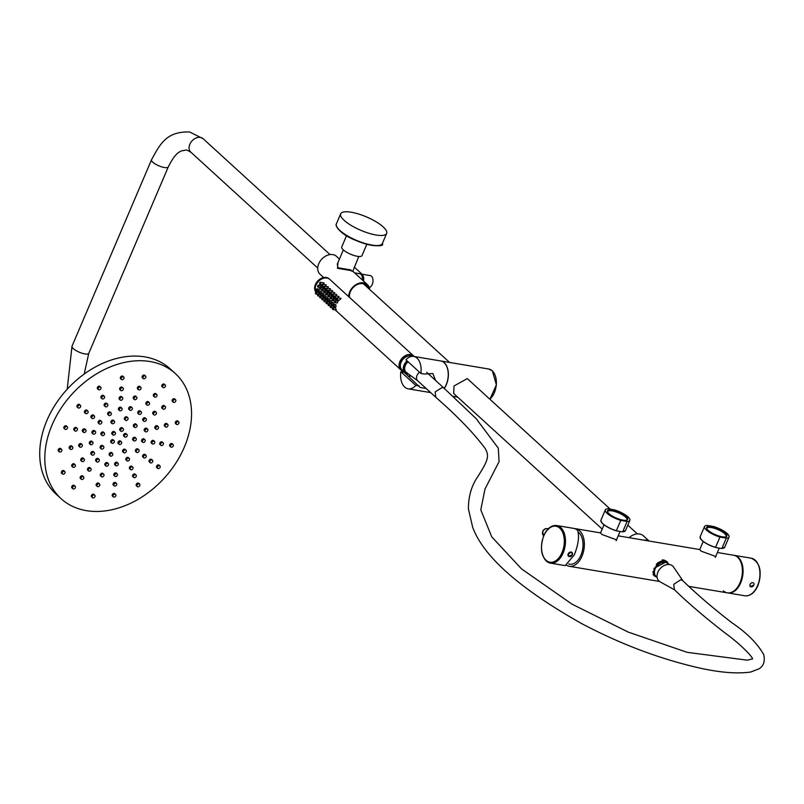 <?xml version="1.0" encoding="UTF-8"?>
<svg xmlns="http://www.w3.org/2000/svg" width="804" height="804" viewBox="0 0 804 804"><rect width="100%" height="100%" fill="white"/><g stroke="black" fill="none" stroke-linecap="round" stroke-linejoin="round"><path stroke-width="1.21" d="M653.813 575.453A9.527 7.015 132.4 0 0 655.069 576.197M666.616 561.353A9.527 7.015 -47.6 0 1 667.511 562.579M653.27 574.629A9.316 6.864 132.4 0 0 654.436 575.634M666.888 561.996A9.316 6.864 132.4 0 0 662.898 559.926M655.471 576.478L654.014 575.644L654.024 568.297L666.868 561.574L668.898 564.498L667.863 563.564A8.723 6.422 -47.6 0 0 665.25 562.328A8.723 6.422 -47.6 0 0 656.054 567.202A8.723 6.422 -47.6 0 0 656.094 576.458L657.109 577.383M616.879 538.911L616.698 539.886L601.894 534.469L600.568 532.891M716.073 555.564L715.892 556.539L701.088 551.122L699.761 549.544M733.982 555.303A19.065 11.648 99.5 0 1 734.323 555.353L733.66 555.242A19.065 11.648 99.5 0 1 737.66 557.262A19.065 11.648 99.5 0 1 741.198 579.453A19.065 11.648 99.5 0 1 727.349 592.839A19.065 11.648 -80.5 0 0 741.198 579.453A19.065 11.648 -80.5 0 0 737.66 557.262A19.065 11.648 99.5 0 0 733.66 555.242L717.379 552.509M566.76 565.363A19.065 11.648 -80.5 0 0 569.292 566.297A19.065 11.648 -80.5 0 0 583.151 552.911A19.065 11.648 -80.5 0 0 579.604 530.73A19.065 11.648 -80.5 0 0 575.614 528.7A19.065 11.648 -80.5 0 0 574.609 528.61M727.68 592.89A19.065 11.648 -80.5 0 0 728.002 592.95A19.065 11.648 -80.5 0 0 741.861 579.563A19.065 11.648 -80.5 0 0 738.313 557.373A19.065 11.648 99.5 0 0 734.323 555.353A19.065 11.648 -80.5 0 1 740.685 582.85A19.065 11.648 99.5 0 1 728.002 592.95L727.349 592.839A19.065 11.648 -80.5 0 1 723.349 590.819M578.197 532.077A16.944 10.351 99.5 0 1 578.81 532.59A16.944 10.351 -80.5 0 1 581.825 552.76A16.944 10.351 -80.5 0 1 569.081 564.086L568.689 563.986M654.426 572.649A7.839 5.769 -47.6 0 1 656.788 565.272A7.839 5.769 -47.6 0 1 663.923 562.257M656.798 577.101A9.236 6.794 -47.6 0 1 654.818 575.976A9.236 6.794 -47.6 0 1 653.049 571.453M656.285 564.307A9.236 6.794 -47.6 0 1 664.506 561.031A9.236 6.794 132.4 0 1 667.27 562.338L666.214 561.373A9.236 6.794 132.4 0 0 663.451 560.066A9.236 6.794 -47.6 0 0 662.124 559.976M668.566 564.217A9.236 6.794 132.4 0 0 667.27 562.338M654.818 575.976L653.763 575.011A9.236 6.794 -47.6 0 1 653.16 574.368M707.249 525.454A13.346 3.879 23.1 0 0 704.505 526.55A13.346 3.879 23.1 0 0 706.364 530.037A13.346 3.879 23.1 0 0 719.952 537.052L726.303 538.117A13.346 3.879 23.1 0 0 729.047 537.022A13.346 3.879 23.1 0 0 713.6 526.519L707.249 525.454M725.369 533.223A11.015 3.206 -156.9 0 1 726.042 536.791A11.015 3.206 -156.9 0 1 722.283 536.811A11.015 3.206 -156.9 0 1 708.183 530.338A11.015 3.206 -156.9 0 1 706.746 528.56A11.015 3.206 -156.9 0 1 713.017 527.122A11.015 3.206 -156.9 0 1 725.369 533.223M706.937 528.921A10.422 3.025 -156.9 0 1 706.967 528.218A10.422 3.025 -156.9 0 1 714.414 528.298A10.422 3.025 -156.9 0 1 724.685 533.675A10.422 3.025 -156.9 0 1 726.143 536.399A10.422 3.025 -156.9 0 1 725.65 536.901M721.63 548.499L724.665 547.313A13.346 3.879 23.1 0 1 721.912 548.408L726.303 538.117M715.811 547.534C705.832 544.137 700.596 540.569 700.113 536.841A13.346 3.879 23.1 0 0 701.972 540.328A13.346 3.879 23.1 0 0 715.56 547.343L719.952 537.052M721.389 548.479L715.962 547.564M608.055 508.801A13.346 3.879 23.1 0 0 605.311 509.897A13.346 3.879 23.1 0 0 607.171 513.384A13.346 3.879 23.1 0 0 620.758 520.399L627.11 521.464A13.346 3.879 23.1 0 0 629.854 520.369A13.346 3.879 23.1 0 0 614.407 509.867L608.055 508.801M626.175 516.57A11.015 3.206 -156.9 0 1 626.849 520.138A11.015 3.206 -156.9 0 1 623.09 520.158A11.015 3.206 -156.9 0 1 608.99 513.686A11.015 3.206 -156.9 0 1 607.553 511.907A11.015 3.206 -156.9 0 1 613.824 510.47A11.015 3.206 -156.9 0 1 626.175 516.57M607.744 512.269A10.422 3.025 -156.9 0 1 607.774 511.565A10.422 3.025 -156.9 0 1 615.221 511.645A10.422 3.025 -156.9 0 1 625.492 517.012A10.422 3.025 -156.9 0 1 626.949 519.736A10.422 3.025 -156.9 0 1 626.457 520.248M622.437 531.846L625.472 530.65A13.346 3.879 23.1 0 1 622.718 531.756L627.11 521.464M616.618 530.881C606.638 527.484 601.402 523.917 600.92 520.188A13.346 3.879 23.1 0 0 602.779 523.665A13.346 3.879 23.1 0 0 616.366 530.68L620.758 520.399M622.195 531.826L616.769 530.911M753.81 585.071A2.362 1.739 132.4 0 0 752.845 582.679A2.362 1.739 132.4 0 0 750.112 584.458A2.362 1.739 132.4 0 0 751.077 586.84A2.362 1.739 132.4 0 0 753.81 585.071M753.961 584.588A2.543 1.869 132.4 0 0 754.041 583.905M568.237 553.805L570.428 552.057M568.106 555.685L568.157 553.876L571.483 552.157M542.851 555.252A19.065 11.648 -80.5 0 0 550.418 563.132C541.504 558.981 539.253 549.835 543.695 535.685C546.971 528.499 551.323 525.112 556.73 525.535L573.624 528.369A19.065 11.648 -80.5 0 1 577.624 530.389C579.453 536.539 578.337 544.71 574.287 554.911L565.212 565.614L550.418 563.132A19.065 11.648 -80.5 0 0 563.101 553.031A19.065 11.648 -80.5 0 0 556.73 525.535A19.065 11.648 -80.5 0 0 547.001 530.509M572.287 554.85A2.362 1.739 132.4 0 0 571.332 552.459A2.362 1.739 132.4 0 0 568.599 554.227A2.362 1.739 132.4 0 0 569.554 556.619A2.362 1.739 132.4 0 0 572.287 554.85M572.448 554.358A2.543 1.869 132.4 0 0 572.036 552.549A2.543 1.869 132.4 0 0 568.338 554.097A2.543 1.869 132.4 0 0 568.609 556.308L568.448 556.157A2.543 1.869 132.4 0 1 568.177 553.946A2.543 1.869 -47.6 0 1 571.875 552.398A2.543 1.869 -47.6 0 1 571.956 552.479M141.343 413.246A1.698 1.246 132.4 0 0 138.7 412.804A1.698 1.246 132.4 0 0 141.343 413.246M140.61 411.527A1.698 1.246 132.4 0 0 137.846 412.03A1.698 1.246 132.4 0 0 138.579 413.748M92.892 443.537A1.698 1.246 132.4 0 0 90.249 443.094A1.698 1.246 132.4 0 0 92.892 443.537M92.158 441.818A1.698 1.246 132.4 0 0 89.405 442.321A1.698 1.246 132.4 0 0 90.138 444.039M82.279 446.029A1.698 1.246 132.4 0 0 79.636 445.587A1.698 1.246 132.4 0 0 82.279 446.029M81.546 444.31A1.698 1.246 132.4 0 0 78.792 444.813A1.698 1.246 132.4 0 0 79.516 446.532M72.762 448.27A1.698 1.246 132.4 0 0 70.119 447.828A1.698 1.246 132.4 0 0 72.762 448.27M72.038 446.552A1.698 1.246 132.4 0 0 69.275 447.054A1.698 1.246 132.4 0 0 70.008 448.773M61.787 450.843A1.698 1.246 132.4 0 0 59.144 450.401A1.698 1.246 132.4 0 0 61.787 450.843M61.054 449.124A1.698 1.246 132.4 0 0 58.29 449.627A1.698 1.246 132.4 0 0 59.024 451.356M99.234 460.823A1.698 1.246 132.4 0 0 96.58 460.38A1.698 1.246 132.4 0 0 99.234 460.823M98.5 459.104A1.698 1.246 132.4 0 0 95.736 459.607A1.698 1.246 132.4 0 0 96.47 461.325M91.063 469.998A1.698 1.246 132.4 0 0 88.42 469.556A1.698 1.246 132.4 0 0 91.063 469.998M90.339 468.28A1.698 1.246 132.4 0 0 87.576 468.782A1.698 1.246 132.4 0 0 88.309 470.501M83.747 478.229A1.698 1.246 132.4 0 0 81.103 477.787A1.698 1.246 132.4 0 0 83.747 478.229M83.013 476.511A1.698 1.246 132.4 0 0 80.259 477.013A1.698 1.246 132.4 0 0 80.983 478.732M75.305 487.726A1.698 1.246 132.4 0 0 72.661 487.274A1.698 1.246 132.4 0 0 75.305 487.726M74.571 485.998A1.698 1.246 132.4 0 0 71.807 486.5A1.698 1.246 132.4 0 0 72.541 488.229M118.208 464.652A1.698 1.246 132.4 0 0 115.565 464.209A1.698 1.246 132.4 0 0 118.208 464.652M117.474 462.933A1.698 1.246 132.4 0 0 114.721 463.436A1.698 1.246 132.4 0 0 115.444 465.154M117.384 475.315A1.698 1.246 132.4 0 0 114.741 474.873A1.698 1.246 132.4 0 0 117.384 475.315M116.65 473.596A1.698 1.246 132.4 0 0 113.887 474.099A1.698 1.246 132.4 0 0 114.62 475.817M116.64 484.872A1.698 1.246 132.4 0 0 113.997 484.43A1.698 1.246 132.4 0 0 116.64 484.872M115.907 483.154A1.698 1.246 132.4 0 0 113.153 483.656A1.698 1.246 132.4 0 0 113.877 485.375M115.786 495.897A1.698 1.246 132.4 0 0 113.143 495.455A1.698 1.246 132.4 0 0 115.786 495.897M115.052 494.179A1.698 1.246 132.4 0 0 112.299 494.681A1.698 1.246 132.4 0 0 113.022 496.4M138.992 451.275A1.698 1.246 132.4 0 0 136.338 450.833A1.698 1.246 132.4 0 0 138.992 451.275M138.258 449.557A1.698 1.246 132.4 0 0 135.494 450.059A1.698 1.246 132.4 0 0 136.228 451.778M146.197 456.762A1.698 1.246 132.4 0 0 143.554 456.32A1.698 1.246 132.4 0 0 146.197 456.762M145.464 455.044A1.698 1.246 132.4 0 0 142.71 455.546A1.698 1.246 132.4 0 0 143.434 457.265M152.659 461.687A1.698 1.246 132.4 0 0 150.016 461.235A1.698 1.246 132.4 0 0 152.659 461.687M151.926 459.958A1.698 1.246 132.4 0 0 149.172 460.461A1.698 1.246 132.4 0 0 149.896 462.189M160.117 467.355A1.698 1.246 132.4 0 0 157.473 466.913A1.698 1.246 132.4 0 0 160.117 467.355M159.383 465.637A1.698 1.246 132.4 0 0 156.629 466.139A1.698 1.246 132.4 0 0 157.363 467.858M147.795 430.632A1.698 1.246 132.4 0 0 145.152 430.19A1.698 1.246 132.4 0 0 147.795 430.632M147.062 428.914A1.698 1.246 132.4 0 0 144.298 429.416A1.698 1.246 132.4 0 0 145.032 431.135M158.408 428.14A1.698 1.246 132.4 0 0 155.765 427.698A1.698 1.246 132.4 0 0 158.408 428.14M157.674 426.421A1.698 1.246 132.4 0 0 154.911 426.924A1.698 1.246 132.4 0 0 155.644 428.643M167.925 425.899A1.698 1.246 132.4 0 0 165.282 425.457A1.698 1.246 132.4 0 0 167.925 425.899M167.192 424.18A1.698 1.246 132.4 0 0 164.428 424.683A1.698 1.246 132.4 0 0 165.162 426.401M178.9 423.316A1.698 1.246 132.4 0 0 176.257 422.874A1.698 1.246 132.4 0 0 178.9 423.316M178.166 421.597A1.698 1.246 132.4 0 0 175.413 422.1A1.698 1.246 132.4 0 0 176.146 423.819M101.726 422.864A1.698 1.246 132.4 0 0 99.073 422.422A1.698 1.246 132.4 0 0 101.726 422.864M100.992 421.145A1.698 1.246 132.4 0 0 98.229 421.648A1.698 1.246 132.4 0 0 98.962 423.366M94.49 417.407A1.698 1.246 132.4 0 0 91.847 416.964A1.698 1.246 132.4 0 0 94.49 417.407M93.756 415.688A1.698 1.246 132.4 0 0 91.003 416.191A1.698 1.246 132.4 0 0 91.726 417.909M88.028 412.482A1.698 1.246 132.4 0 0 85.385 412.04A1.698 1.246 132.4 0 0 88.028 412.482M87.294 410.764A1.698 1.246 132.4 0 0 84.531 411.266A1.698 1.246 132.4 0 0 85.264 412.985M80.571 406.814A1.698 1.246 132.4 0 0 77.928 406.362A1.698 1.246 132.4 0 0 80.571 406.814M79.837 405.085A1.698 1.246 132.4 0 0 77.073 405.588A1.698 1.246 132.4 0 0 77.807 407.316M156.931 395.94A1.698 1.246 132.4 0 0 154.288 395.488A1.698 1.246 132.4 0 0 156.931 395.94M156.197 394.211A1.698 1.246 132.4 0 0 153.443 394.714A1.698 1.246 132.4 0 0 154.177 396.442M165.383 386.443A1.698 1.246 132.4 0 0 162.74 386A1.698 1.246 132.4 0 0 165.383 386.443M164.649 384.724A1.698 1.246 132.4 0 0 161.895 385.227A1.698 1.246 132.4 0 0 162.629 386.945M122.027 409.618A1.698 1.246 132.4 0 0 119.384 409.176A1.698 1.246 132.4 0 0 122.027 409.618M121.293 407.899A1.698 1.246 132.4 0 0 118.54 408.402A1.698 1.246 132.4 0 0 119.263 410.12M122.68 399.005A1.698 1.246 132.4 0 0 120.037 398.553A1.698 1.246 132.4 0 0 122.68 399.005M121.947 397.276A1.698 1.246 132.4 0 0 119.183 397.779A1.698 1.246 132.4 0 0 119.917 399.508M123.243 389.488A1.698 1.246 132.4 0 0 120.6 389.035A1.698 1.246 132.4 0 0 123.243 389.488M122.509 387.769A1.698 1.246 132.4 0 0 119.756 388.272A1.698 1.246 132.4 0 0 120.479 389.99M123.937 378.493A1.698 1.246 132.4 0 0 121.293 378.051A1.698 1.246 132.4 0 0 123.937 378.493M123.203 376.774A1.698 1.246 132.4 0 0 120.449 377.277A1.698 1.246 132.4 0 0 121.173 378.996M173.242 445.969A1.698 1.246 132.4 0 0 170.599 445.527A1.698 1.246 132.4 0 0 173.242 445.969M172.518 444.25A1.698 1.246 132.4 0 0 169.755 444.753A1.698 1.246 132.4 0 0 170.488 446.471M67.446 428.2A1.698 1.246 132.4 0 0 64.792 427.758A1.698 1.246 132.4 0 0 67.446 428.2M66.712 426.482A1.698 1.246 132.4 0 0 63.948 426.984A1.698 1.246 132.4 0 0 64.682 428.703M94.942 496.631A1.698 1.246 132.4 0 0 92.299 496.179A1.698 1.246 132.4 0 0 94.942 496.631M94.219 494.902A1.698 1.246 132.4 0 0 91.455 495.405A1.698 1.246 132.4 0 0 92.189 497.133M139.765 485.546A1.698 1.246 132.4 0 0 137.112 485.103A1.698 1.246 132.4 0 0 139.765 485.546M139.032 483.827A1.698 1.246 132.4 0 0 136.268 484.33A1.698 1.246 132.4 0 0 137.002 486.048M64.943 472.983A1.698 1.246 132.4 0 0 62.3 472.541A1.698 1.246 132.4 0 0 64.943 472.983M64.209 471.265A1.698 1.246 132.4 0 0 61.456 471.767A1.698 1.246 132.4 0 0 62.179 473.486M175.744 401.186A1.698 1.246 132.4 0 0 173.101 400.744A1.698 1.246 132.4 0 0 175.744 401.186M175.011 399.467A1.698 1.246 132.4 0 0 172.247 399.97A1.698 1.246 132.4 0 0 172.981 401.688M100.922 388.623A1.698 1.246 132.4 0 0 98.279 388.181A1.698 1.246 132.4 0 0 100.922 388.623M100.198 386.905A1.698 1.246 132.4 0 0 97.435 387.407A1.698 1.246 132.4 0 0 98.168 389.126M163.333 444.3A1.698 1.246 132.4 0 0 160.679 443.858A1.698 1.246 132.4 0 0 163.333 444.3M162.599 442.582A1.698 1.246 132.4 0 0 159.835 443.084A1.698 1.246 132.4 0 0 160.569 444.803M77.365 429.869A1.698 1.246 132.4 0 0 74.712 429.426A1.698 1.246 132.4 0 0 77.365 429.869M76.631 428.15A1.698 1.246 132.4 0 0 73.867 428.653A1.698 1.246 132.4 0 0 74.601 430.371M99.716 485.445A1.698 1.246 132.4 0 0 97.073 485.003A1.698 1.246 132.4 0 0 99.716 485.445M98.982 483.727A1.698 1.246 132.4 0 0 96.229 484.229A1.698 1.246 132.4 0 0 96.952 485.948M103.887 475.677A1.698 1.246 132.4 0 0 101.234 475.234A1.698 1.246 132.4 0 0 103.887 475.677M103.153 473.958A1.698 1.246 132.4 0 0 100.389 474.46A1.698 1.246 132.4 0 0 101.123 476.179M136.188 476.42A1.698 1.246 132.4 0 0 133.544 475.968A1.698 1.246 132.4 0 0 136.188 476.42M135.454 474.692A1.698 1.246 132.4 0 0 132.69 475.194A1.698 1.246 132.4 0 0 133.424 476.923M75.305 466.189A1.698 1.246 132.4 0 0 72.661 465.747A1.698 1.246 132.4 0 0 75.305 466.189M74.581 464.471A1.698 1.246 132.4 0 0 71.817 464.973A1.698 1.246 132.4 0 0 72.551 466.692M165.383 407.97A1.698 1.246 132.4 0 0 162.73 407.527A1.698 1.246 132.4 0 0 165.383 407.97M164.649 406.251A1.698 1.246 132.4 0 0 161.885 406.754A1.698 1.246 132.4 0 0 162.619 408.472M104.5 397.749A1.698 1.246 132.4 0 0 101.857 397.307A1.698 1.246 132.4 0 0 104.5 397.749M103.766 396.03A1.698 1.246 132.4 0 0 101.013 396.533A1.698 1.246 132.4 0 0 101.746 398.251M154.73 442.853A1.698 1.246 132.4 0 0 152.087 442.411A1.698 1.246 132.4 0 0 154.73 442.853M153.996 441.135A1.698 1.246 132.4 0 0 151.242 441.637A1.698 1.246 132.4 0 0 151.966 443.356M85.958 431.306A1.698 1.246 132.4 0 0 83.314 430.864A1.698 1.246 132.4 0 0 85.958 431.306M85.224 429.587A1.698 1.246 132.4 0 0 82.46 430.09A1.698 1.246 132.4 0 0 83.194 431.808M132.962 468.581A1.698 1.246 132.4 0 0 130.318 468.139A1.698 1.246 132.4 0 0 132.962 468.581M132.238 466.863A1.698 1.246 132.4 0 0 129.474 467.365A1.698 1.246 132.4 0 0 130.208 469.084M84.33 460.421A1.698 1.246 132.4 0 0 81.686 459.978A1.698 1.246 132.4 0 0 84.33 460.421M83.606 458.702A1.698 1.246 132.4 0 0 80.842 459.205A1.698 1.246 132.4 0 0 81.576 460.923M156.358 413.748A1.698 1.246 132.4 0 0 153.705 413.306A1.698 1.246 132.4 0 0 156.358 413.748M155.624 412.03A1.698 1.246 132.4 0 0 152.86 412.532A1.698 1.246 132.4 0 0 153.594 414.251M107.726 405.588A1.698 1.246 132.4 0 0 105.073 405.146A1.698 1.246 132.4 0 0 107.726 405.588M106.992 403.869A1.698 1.246 132.4 0 0 104.229 404.372A1.698 1.246 132.4 0 0 104.962 406.09M145.142 441.245A1.698 1.246 132.4 0 0 142.499 440.803A1.698 1.246 132.4 0 0 145.142 441.245M144.408 439.527A1.698 1.246 132.4 0 0 141.655 440.029A1.698 1.246 132.4 0 0 142.378 441.748M95.545 432.924A1.698 1.246 132.4 0 0 92.902 432.472A1.698 1.246 132.4 0 0 95.545 432.924M94.812 431.205A1.698 1.246 132.4 0 0 92.058 431.708A1.698 1.246 132.4 0 0 92.782 433.426M146.298 420.231A1.698 1.246 132.4 0 0 143.655 419.788A1.698 1.246 132.4 0 0 146.298 420.231M145.574 418.512A1.698 1.246 132.4 0 0 142.81 419.015A1.698 1.246 132.4 0 0 143.544 420.733M129.414 459.818A1.698 1.246 132.4 0 0 126.771 459.375A1.698 1.246 132.4 0 0 129.414 459.818M128.69 458.099A1.698 1.246 132.4 0 0 125.926 458.602A1.698 1.246 132.4 0 0 126.66 460.32M108.429 465.013A1.698 1.246 132.4 0 0 105.786 464.571A1.698 1.246 132.4 0 0 108.429 465.013M107.696 463.295A1.698 1.246 132.4 0 0 104.942 463.797A1.698 1.246 132.4 0 0 105.666 465.516M94.39 453.938A1.698 1.246 132.4 0 0 91.736 453.496A1.698 1.246 132.4 0 0 94.39 453.938M93.656 452.22A1.698 1.246 132.4 0 0 90.892 452.722A1.698 1.246 132.4 0 0 91.626 454.441M111.274 414.351A1.698 1.246 132.4 0 0 108.62 413.909A1.698 1.246 132.4 0 0 111.274 414.351M110.54 412.633A1.698 1.246 132.4 0 0 107.776 413.135A1.698 1.246 132.4 0 0 108.51 414.854M112.721 454.943A1.698 1.246 132.4 0 0 110.078 454.501A1.698 1.246 132.4 0 0 112.721 454.943M111.997 453.225A1.698 1.246 132.4 0 0 109.233 453.727A1.698 1.246 132.4 0 0 109.967 455.446M136.218 439.748A1.698 1.246 132.4 0 0 133.575 439.306A1.698 1.246 132.4 0 0 136.218 439.748M135.484 438.029A1.698 1.246 132.4 0 0 132.72 438.532A1.698 1.246 132.4 0 0 133.454 440.25M104.47 434.421A1.698 1.246 132.4 0 0 101.827 433.979A1.698 1.246 132.4 0 0 104.47 434.421M103.746 432.703A1.698 1.246 132.4 0 0 100.982 433.205A1.698 1.246 132.4 0 0 101.716 434.924M126.168 451.627A1.698 1.246 132.4 0 0 123.525 451.175A1.698 1.246 132.4 0 0 126.168 451.627M125.434 449.898A1.698 1.246 132.4 0 0 122.68 450.401A1.698 1.246 132.4 0 0 123.404 452.129M136.961 426.311A1.698 1.246 132.4 0 0 134.318 425.869A1.698 1.246 132.4 0 0 136.961 426.311M136.228 424.592A1.698 1.246 132.4 0 0 133.474 425.095A1.698 1.246 132.4 0 0 134.208 426.813M103.726 447.858A1.698 1.246 132.4 0 0 101.083 447.406A1.698 1.246 132.4 0 0 103.726 447.858M102.992 446.13A1.698 1.246 132.4 0 0 100.229 446.632A1.698 1.246 132.4 0 0 100.962 448.361M114.52 422.542A1.698 1.246 132.4 0 0 111.877 422.1A1.698 1.246 132.4 0 0 114.52 422.542M113.786 420.824A1.698 1.246 132.4 0 0 111.022 421.326A1.698 1.246 132.4 0 0 111.756 423.045M145.745 377.538A1.698 1.246 132.4 0 0 143.092 377.096A1.698 1.246 132.4 0 0 145.745 377.538M145.011 375.82A1.698 1.246 132.4 0 0 142.248 376.322A1.698 1.246 132.4 0 0 142.981 378.041M140.971 388.724A1.698 1.246 132.4 0 0 138.328 388.282A1.698 1.246 132.4 0 0 140.971 388.724M140.238 387.005A1.698 1.246 132.4 0 0 137.474 387.508A1.698 1.246 132.4 0 0 138.208 389.226M136.801 398.493A1.698 1.246 132.4 0 0 134.157 398.05A1.698 1.246 132.4 0 0 136.801 398.493M136.077 396.774A1.698 1.246 132.4 0 0 133.313 397.276A1.698 1.246 132.4 0 0 134.047 398.995M132.258 409.156A1.698 1.246 132.4 0 0 129.615 408.713A1.698 1.246 132.4 0 0 132.258 409.156M131.524 407.437A1.698 1.246 132.4 0 0 128.761 407.94A1.698 1.246 132.4 0 0 129.494 409.658M127.967 419.226A1.698 1.246 132.4 0 0 125.313 418.773A1.698 1.246 132.4 0 0 127.967 419.226M127.233 417.497A1.698 1.246 132.4 0 0 124.469 418A1.698 1.246 132.4 0 0 125.203 419.728M149.454 404.03A1.698 1.246 132.4 0 0 146.81 403.588A1.698 1.246 132.4 0 0 149.454 404.03M148.73 402.312A1.698 1.246 132.4 0 0 145.966 402.814A1.698 1.246 132.4 0 0 146.7 404.533M127.153 435.919A1.698 1.246 132.4 0 0 124.499 435.477A1.698 1.246 132.4 0 0 127.153 435.919M126.419 434.2A1.698 1.246 132.4 0 0 123.655 434.703A1.698 1.246 132.4 0 0 124.389 436.421M121.575 443.336A1.698 1.246 132.4 0 0 118.932 442.893A1.698 1.246 132.4 0 0 121.575 443.336M120.841 441.617A1.698 1.246 132.4 0 0 118.077 442.12A1.698 1.246 132.4 0 0 118.811 443.838M114.299 442.12A1.698 1.246 132.4 0 0 111.655 441.677A1.698 1.246 132.4 0 0 114.299 442.12M113.565 440.401A1.698 1.246 132.4 0 0 110.811 440.904A1.698 1.246 132.4 0 0 111.535 442.622M115.374 433.939A1.698 1.246 132.4 0 0 112.731 433.497A1.698 1.246 132.4 0 0 115.374 433.939M114.65 432.22A1.698 1.246 132.4 0 0 111.887 432.723A1.698 1.246 132.4 0 0 112.62 434.441M123.324 430.11A1.698 1.246 132.4 0 0 120.67 429.668A1.698 1.246 132.4 0 0 123.324 430.11M122.59 428.391A1.698 1.246 132.4 0 0 119.826 428.894A1.698 1.246 132.4 0 0 120.56 430.612M61.054 498.651L55.968 494.018A84.721 62.37 -47.6 0 1 46.964 420.351A84.721 62.37 -47.6 0 1 170.217 368.885L175.302 373.528A84.721 62.37 -47.6 0 1 184.307 447.195A84.721 62.37 -47.6 0 1 61.054 498.651A84.721 62.37 -47.6 0 1 52.049 424.984A84.721 62.37 -47.6 0 1 175.302 373.528M435.627 380.503L432.853 373.498L424.351 374.061L420.894 373.478A16.432 10.05 99.5 0 0 417.035 358.152A16.432 10.05 99.5 0 0 413.588 356.403L440.703 360.956A16.432 10.05 99.5 0 1 444.15 362.704A16.432 10.05 99.5 0 1 444.2 388.332L442.3 387.407L435.145 391.95L435.828 397.327M648.677 540.971A12.703 9.357 132.4 0 0 643.682 540.137M649.089 541.042L643.361 535.806A12.703 9.357 132.4 0 0 629.09 537.685M602.196 529.082L453.687 393.488L453.999 385.98L467.285 378.594L610.296 509.173M444.29 388.412A16.432 10.05 -80.5 0 0 444.28 362.725A16.432 10.05 -80.5 0 0 440.833 360.976A16.432 10.05 -80.5 0 0 440.763 360.966M420.894 373.478L405.93 359.82A16.432 10.05 99.5 0 1 413.588 356.403M419.266 385.99L415.809 385.417A16.432 10.05 99.5 0 1 408.141 388.824A16.432 10.05 99.5 0 1 404.693 387.076A16.432 10.05 99.5 0 1 400.834 371.749L404.301 372.332L420.11 387.448L426.21 388.543M411.367 376.101L408.331 376.011M400.834 371.749L415.809 385.417M444.361 362.905A16.351 9.99 99.5 0 1 444.24 388.372M360.393 273.993A6.141 3.749 99.5 0 1 360.916 274.023L370.182 275.571A6.141 3.749 99.5 0 1 371.468 276.224A6.141 3.749 99.5 0 1 372.825 282.485A6.141 3.749 99.5 0 1 369.287 287.601M360.916 274.023A6.141 3.749 99.5 0 1 362.202 274.666A6.141 3.749 99.5 0 1 363.539 281.058M383.176 226.889A24.994 7.266 23.1 0 0 358.544 214.005A24.994 7.266 23.1 0 0 340.675 213.824A24.994 7.266 23.1 0 0 344.152 220.356A24.994 7.266 23.1 0 0 368.785 233.24A24.994 7.266 23.1 0 0 386.654 233.421A24.994 7.266 23.1 0 0 383.176 226.889M346.564 235.642L341.74 246.969A11.015 3.206 23.1 0 0 343.278 249.843A11.015 3.206 23.1 0 0 354.132 255.531A11.015 3.206 23.1 0 0 362.001 255.612L366.835 244.275M349.117 297.038A11.608 8.542 -47.6 0 1 363.519 283.309A11.608 8.542 -47.6 0 1 369.086 288.937M368.403 288.314A11.196 8.241 132.4 0 0 363.157 283.48A11.196 8.241 132.4 0 0 353.398 287.229A11.196 8.241 132.4 0 0 349.308 297.209M367.579 287.561A10.764 7.919 132.4 0 0 362.775 283.671A10.764 7.919 132.4 0 0 353.147 287.52A10.764 7.919 132.4 0 0 349.549 297.43M367.157 287.169A10.764 7.919 132.4 0 0 365.78 285.008M366.735 286.787A10.764 7.919 132.4 0 0 365.549 284.827M366.312 286.395A10.764 7.919 132.4 0 0 365.317 284.656M365.88 286.013A10.764 7.919 132.4 0 0 365.066 284.505M365.458 285.631A10.764 7.919 132.4 0 0 364.815 284.355M365.036 285.239A10.764 7.919 132.4 0 0 364.554 284.224M364.614 284.857A10.764 7.919 132.4 0 0 364.272 284.103M343.338 249.913L337.328 264.024L337.841 267.742L350.936 269.943M350.825 270.425C353.861 271.822 353.629 271.812 350.132 270.415L337.509 268.315L337.921 262.637M354.564 272.868L359.609 273.712A6.231 3.809 99.5 0 1 360.916 274.375A6.231 3.809 99.5 0 1 362.403 280.023M348.634 296.596A12.16 8.955 -47.6 0 1 363.72 282.827A12.16 8.955 -47.6 0 1 367.358 284.546A12.16 8.955 -47.6 0 1 369.649 289.45M323.63 277.551L320.052 274.285A12.16 8.955 -47.6 0 1 320.002 261.39A12.16 8.955 -47.6 0 1 332.816 254.607A12.16 8.955 -47.6 0 1 336.444 256.325L339.439 259.059M367.358 284.546L352.825 271.28L358.775 256.486M334.846 300.937A1.055 0.643 99.5 0 1 335.851 301.932A1.055 0.643 99.5 0 1 335.087 302.676L337.218 303.038L338.172 301.128L337.63 301.038M333.248 304.666A1.055 0.643 99.5 0 1 334.263 305.661A1.055 0.643 99.5 0 1 333.489 306.404L335.982 306.826L335.76 304.716M334.876 300.987L336.052 299.188L335.509 299.098M333.67 304.786L333.64 302.776M332.755 299.058L333.931 297.259L333.389 297.168M331.549 302.847L331.519 300.847M330.645 297.128L331.821 295.329L331.278 295.239M329.429 300.917L329.409 298.917M328.524 295.189L329.7 293.39L329.158 293.299M327.318 298.987L327.288 296.977M326.404 293.259L327.58 291.46L327.037 291.37M325.198 297.048L325.168 295.048M324.293 291.329L325.469 289.53L324.927 289.43M323.077 295.118L323.057 293.118M322.173 289.39L323.349 287.591L322.806 287.5M320.967 293.189L320.937 291.179M320.052 287.46L321.228 285.661L320.685 285.571M318.846 291.249L318.816 289.249M332.645 307.761A1.055 0.643 99.5 0 1 333.65 308.756A1.055 0.643 99.5 0 1 332.886 309.5L336.323 310.083L335.399 307.852M336.775 298.073A1.055 0.643 99.5 0 1 337.368 297.721L337.017 299.812L339.338 300.193L341.087 298.415L337.368 297.721A1.055 0.643 99.5 0 1 336.796 299.691M338.293 297.872L338.966 296.485L335.248 295.782A1.055 0.643 99.5 0 1 334.675 297.761M336.183 295.942L336.846 294.555L333.137 293.852A1.055 0.643 99.5 0 1 332.565 295.832M334.062 294.013L334.735 292.616L331.017 291.922A1.055 0.643 99.5 0 1 330.444 293.892M331.941 292.073L332.615 290.686L328.896 289.983A1.055 0.643 99.5 0 1 328.323 291.963M323.479 284.345L324.143 282.958L320.434 282.254A1.055 0.643 99.5 0 1 319.861 284.234M329.831 290.143L330.494 288.757L326.786 288.053A1.055 0.643 99.5 0 1 326.213 290.033M327.71 288.214L328.384 286.817L324.665 286.123A1.055 0.643 99.5 0 1 324.092 288.093M325.59 286.274L326.263 284.887L322.545 284.184A1.055 0.643 99.5 0 1 321.972 286.164M315.841 292.083A9.397 6.914 -47.6 0 1 315.409 284.526A9.397 6.914 -47.6 0 1 329.087 278.817A9.397 6.914 -47.6 0 1 329.188 278.918L329.087 278.817M407.99 361.699A7.839 5.769 132.4 0 0 405.126 365.529A7.839 5.769 132.4 0 0 407.507 373.257M408.372 373.89A8.683 6.392 -47.6 0 1 404.965 372.584A8.683 6.392 -47.6 0 1 404.04 365.036A8.683 6.392 -47.6 0 1 407.095 360.885M404.965 372.584L402 369.88A8.683 6.392 -47.6 0 1 401.075 362.323A8.683 6.392 -47.6 0 1 412.653 356.323M400.462 364.393A7.839 5.769 -47.6 0 1 401.106 361.86A7.839 5.769 -47.6 0 1 408.11 356.011M403.387 371.146A9.447 6.955 -47.6 0 1 400.854 369.86A9.447 6.955 -47.6 0 1 399.849 361.649A9.447 6.955 -47.6 0 1 413.598 355.911A9.447 6.955 -47.6 0 1 414.14 356.504M315.972 291.993A9.447 6.955 -47.6 0 1 316.012 285.098A9.447 6.955 -47.6 0 1 329.751 279.36L413.598 355.911M327.69 302.244L327.278 300.173M325.57 300.314L325.158 298.244M321.339 296.445L320.927 294.375M323.449 298.374L323.047 296.314M319.218 294.515L318.806 292.445M329.801 304.173L329.399 302.113M331.921 306.113L331.509 304.043M334.042 308.043L333.63 305.972M435.768 397.266C457.325 416.11 473.747 433.115 485.023 448.29C490.189 456.622 486.933 461.988 477.687 476.812C471.506 485.737 468.41 496.41 468.4 508.831L472.692 527.364C483.586 556.73 519.957 588.829 581.805 623.673C617.974 642.748 654.335 656.838 690.877 665.943C715.339 672.154 735.258 674.184 750.645 672.043L759.046 668.817C763.549 666.084 765.137 661.421 763.8 654.808C757.649 643.682 747.047 633.019 731.972 622.798C713.369 608.457 696.937 594.387 682.676 580.588L680.837 579.724L673.732 584.317L674.385 589.664C687.43 602.397 704.033 616.618 724.193 632.316C743.67 646.396 754.624 659.511 752.202 658.999L747.288 660.174L687.239 652.345L628.296 632.125L571.915 604.095L521.505 568.87L491.746 536.861L480.792 509.847L485.023 488.932L499.083 461.647L498.299 448.18L476.139 418.633L444.22 388.352M674.677 589.925L660.024 581.794A10.171 7.487 -47.6 0 1 657.893 572.197A10.171 7.487 -47.6 0 1 665.571 564.971A10.171 7.487 -47.6 0 1 673.531 567.001L682.968 580.86M417.959 380.975A6.141 4.522 -47.6 0 1 417.688 380.754A6.141 4.522 -47.6 0 1 417.035 375.418A6.141 4.522 -47.6 0 1 419.517 372.222M408.11 361.81A7.628 5.618 132.4 0 0 406.432 372.463L417.819 380.875M757.72 585.704A18.251 11.155 99.5 0 1 754.624 590.809M758.785 566.066A18.251 11.155 99.5 0 1 757.84 585.423M744.896 595.784C750.313 596.206 754.654 592.819 757.941 585.634C762.373 571.483 760.132 562.338 751.207 558.187A19.065 11.648 99.5 0 1 757.579 585.684A19.065 11.648 99.5 0 1 744.896 595.784L728.002 592.95M723.51 548.177A13.176 3.829 -156.9 0 1 721.821 548.469M715.691 547.494A13.176 3.829 -156.9 0 1 700.284 538.268M624.316 531.524A13.176 3.829 -156.9 0 1 622.628 531.816M616.497 530.831A13.176 3.829 -156.9 0 1 601.09 521.615M548.65 529.193C546.167 527.926 544.177 528.67 542.68 531.414L543.223 535.132A4.02 2.965 -47.6 0 1 542.8 531.635A4.02 2.965 -47.6 0 1 548.167 528.851M543.795 535.896A18.251 11.155 -80.5 0 0 546.067 560.287A18.251 11.155 -80.5 0 0 562.036 552.549A18.251 11.155 -80.5 0 0 559.765 528.158A18.251 11.155 -80.5 0 0 543.795 535.896M571.875 552.398L572.337 554.83L568.609 556.308A2.543 1.869 132.4 0 0 570.448 556.549M317.731 268.033L190.829 152.157L186.568 149.916L180.94 151.062C179.292 152.328 175.513 152.499 168.267 166.951L88.762 353.358A9.105 2.643 -156.9 0 1 84.933 353.941A9.105 2.643 -156.9 0 1 73.275 348.594A9.105 2.643 -156.9 0 1 72.008 346.212L67.214 389.196M190.829 152.157A9.105 6.703 -47.6 0 1 189.855 144.238A9.105 6.703 -47.6 0 1 200.387 137.414A9.105 6.703 -47.6 0 1 203.11 138.71L330.012 254.577M168.267 166.951A9.105 2.643 -156.9 0 1 164.448 167.533A9.105 2.643 -156.9 0 1 152.78 162.187A9.105 2.643 -156.9 0 1 151.514 159.805L72.008 346.212M489.837 399.186A16.432 10.05 -80.5 0 0 496.239 384.714A16.432 10.05 -80.5 0 0 492.219 370.775A16.432 10.05 -80.5 0 0 488.772 369.026L492.349 370.835L496.39 384.845L489.907 399.246M495.475 376.372A16.01 9.789 99.5 0 1 492.058 396.704M339.831 230.668A24.572 7.146 -156.9 0 1 336.725 226.638M382.362 243.491C386.463 249.33 352.453 243.511 339.911 230.788C336.605 227.371 335.429 225.07 336.384 223.894A24.994 7.266 23.1 0 0 339.861 230.426A24.994 7.266 23.1 0 0 364.493 243.31A24.994 7.266 23.1 0 0 382.362 243.491L386.654 233.421M337.509 268.315A0.844 0.623 130.4 0 0 337.921 267.812M380.141 245.15A24.572 7.146 -156.9 0 1 361.076 242.466A24.572 7.146 -156.9 0 1 340.032 230.848M319.841 282.606A1.055 0.643 99.5 0 1 320.434 282.254L319.811 284.204L321.831 284.636M320.454 282.495A0.894 0.543 -80.5 0 0 319.791 284.063A0.894 0.543 -80.5 0 0 320.454 282.495M318.525 285.37A0.894 0.543 -80.5 0 0 317.851 286.927A0.894 0.543 -80.5 0 0 318.525 285.37M317.902 285.48A1.055 0.643 99.5 0 1 318.917 286.475A1.055 0.643 99.5 0 1 317.922 287.098M316.314 289.209A1.055 0.643 99.5 0 1 317.329 290.194A1.055 0.643 99.5 0 1 316.334 290.827M316.937 289.088A0.894 0.543 -80.5 0 0 316.263 290.656A0.894 0.543 -80.5 0 0 316.937 289.088M315.701 292.294A1.055 0.643 99.5 0 1 316.716 293.289A1.055 0.643 99.5 0 1 315.721 293.922M316.324 292.184A0.894 0.543 -80.5 0 0 315.65 293.751A0.894 0.543 -80.5 0 0 316.324 292.184M317.821 294.234A1.055 0.643 99.5 0 1 318.836 295.229A1.055 0.643 99.5 0 1 317.841 295.852M318.444 294.123A0.894 0.543 -80.5 0 0 317.771 295.681A0.894 0.543 -80.5 0 0 318.444 294.123M318.434 291.138A1.055 0.643 99.5 0 1 319.439 292.133A1.055 0.643 99.5 0 1 318.454 292.767M319.047 291.028A0.894 0.543 -80.5 0 0 318.384 292.596A0.894 0.543 -80.5 0 0 319.047 291.028M320.645 287.299A0.894 0.543 -80.5 0 0 319.972 288.867A0.894 0.543 -80.5 0 0 320.645 287.299M320.022 287.41A1.055 0.643 99.5 0 1 321.037 288.405A1.055 0.643 99.5 0 1 320.042 289.038M321.952 284.536A1.055 0.643 99.5 0 1 322.545 284.184L321.922 286.144L323.952 286.566M322.575 284.425A0.894 0.543 -80.5 0 0 321.912 285.993A0.894 0.543 -80.5 0 0 322.575 284.425M324.072 286.475A1.055 0.643 99.5 0 1 324.665 286.123L324.042 288.073L326.062 288.505M324.695 286.365A0.894 0.543 -80.5 0 0 324.022 287.922A0.894 0.543 -80.5 0 0 324.695 286.365M322.756 289.229A0.894 0.543 -80.5 0 0 322.092 290.797A0.894 0.543 -80.5 0 0 322.756 289.229M322.143 289.339A1.055 0.643 99.5 0 1 323.148 290.334A1.055 0.643 99.5 0 1 322.163 290.968M320.545 293.068A1.055 0.643 99.5 0 1 321.56 294.063A1.055 0.643 99.5 0 1 320.565 294.696M321.168 292.957A0.894 0.543 -80.5 0 0 320.505 294.525A0.894 0.543 -80.5 0 0 321.168 292.957M319.942 296.163A1.055 0.643 99.5 0 1 320.947 297.158A1.055 0.643 99.5 0 1 319.962 297.792M320.555 296.053A0.894 0.543 -80.5 0 0 319.891 297.621A0.894 0.543 -80.5 0 0 320.555 296.053M322.052 298.093A1.055 0.643 99.5 0 1 323.067 299.088A1.055 0.643 99.5 0 1 322.072 299.721M322.675 297.982A0.894 0.543 -80.5 0 0 322.002 299.55A0.894 0.543 -80.5 0 0 322.675 297.982M322.665 295.008A1.055 0.643 99.5 0 1 323.68 296.003A1.055 0.643 99.5 0 1 322.685 296.626M323.288 294.897A0.894 0.543 -80.5 0 0 322.615 296.455A0.894 0.543 -80.5 0 0 323.288 294.897M324.876 291.169A0.894 0.543 -80.5 0 0 324.203 292.726A0.894 0.543 -80.5 0 0 324.876 291.169M324.253 291.279A1.055 0.643 99.5 0 1 325.268 292.274A1.055 0.643 99.5 0 1 324.273 292.897M326.193 288.405A1.055 0.643 99.5 0 1 326.786 288.053L326.163 290.003L328.183 290.435M326.806 288.294A0.894 0.543 -80.5 0 0 326.143 289.862A0.894 0.543 -80.5 0 0 326.806 288.294M328.303 290.334A1.055 0.643 99.5 0 1 328.896 289.983L328.273 291.942L330.303 292.365M328.926 290.224A0.894 0.543 -80.5 0 0 328.263 291.792A0.894 0.543 -80.5 0 0 328.926 290.224M326.997 293.098A0.894 0.543 -80.5 0 0 326.323 294.666A0.894 0.543 -80.5 0 0 326.997 293.098M326.374 293.209A1.055 0.643 99.5 0 1 327.389 294.204A1.055 0.643 99.5 0 1 326.394 294.837M324.786 296.937A1.055 0.643 99.5 0 1 325.791 297.932A1.055 0.643 99.5 0 1 324.806 298.565M325.399 296.827A0.894 0.543 -80.5 0 0 324.736 298.395A0.894 0.543 -80.5 0 0 325.399 296.827M324.173 300.033A1.055 0.643 99.5 0 1 325.188 301.028A1.055 0.643 99.5 0 1 324.193 301.661M324.796 299.922A0.894 0.543 -80.5 0 0 324.123 301.48A0.894 0.543 -80.5 0 0 324.796 299.922M326.293 301.962A1.055 0.643 99.5 0 1 327.298 302.957A1.055 0.643 99.5 0 1 326.313 303.59M326.906 301.852A0.894 0.543 -80.5 0 0 326.243 303.42A0.894 0.543 -80.5 0 0 326.906 301.852M326.896 298.867A1.055 0.643 99.5 0 1 327.911 299.862A1.055 0.643 99.5 0 1 326.916 300.495M327.519 298.756A0.894 0.543 -80.5 0 0 326.856 300.324A0.894 0.543 -80.5 0 0 327.519 298.756M329.107 295.028A0.894 0.543 -80.5 0 0 328.444 296.596A0.894 0.543 -80.5 0 0 329.107 295.028M328.494 295.138A1.055 0.643 99.5 0 1 329.499 296.133A1.055 0.643 99.5 0 1 328.514 296.766M330.424 292.274A1.055 0.643 99.5 0 1 331.017 291.922L330.394 293.872L332.414 294.304M331.047 292.164A0.894 0.543 -80.5 0 0 330.374 293.721A0.894 0.543 -80.5 0 0 331.047 292.164M332.544 294.204A1.055 0.643 99.5 0 1 333.137 293.852L332.514 295.802L334.534 296.234M333.157 294.093A0.894 0.543 -80.5 0 0 332.494 295.661A0.894 0.543 -80.5 0 0 333.157 294.093M331.228 296.967A0.894 0.543 -80.5 0 0 330.555 298.525A0.894 0.543 -80.5 0 0 331.228 296.967M330.605 297.078A1.055 0.643 99.5 0 1 331.62 298.073A1.055 0.643 99.5 0 1 330.625 298.696M329.017 300.807A1.055 0.643 99.5 0 1 330.032 301.801A1.055 0.643 99.5 0 1 329.037 302.425M329.64 300.696A0.894 0.543 -80.5 0 0 328.967 302.254A0.894 0.543 -80.5 0 0 329.64 300.696M328.404 303.892A1.055 0.643 99.5 0 1 329.419 304.887A1.055 0.643 99.5 0 1 328.424 305.52M329.027 303.781A0.894 0.543 -80.5 0 0 328.354 305.349A0.894 0.543 -80.5 0 0 329.027 303.781M330.524 305.832A1.055 0.643 99.5 0 1 331.539 306.826A1.055 0.643 99.5 0 1 330.544 307.46M331.147 305.721A0.894 0.543 -80.5 0 0 330.474 307.289A0.894 0.543 -80.5 0 0 331.147 305.721M331.137 302.736A1.055 0.643 99.5 0 1 332.142 303.731A1.055 0.643 99.5 0 1 331.158 304.364M331.75 302.626A0.894 0.543 -80.5 0 0 331.087 304.193A0.894 0.543 -80.5 0 0 331.75 302.626M333.348 298.897A0.894 0.543 -80.5 0 0 332.675 300.465A0.894 0.543 -80.5 0 0 333.348 298.897M332.725 299.008A1.055 0.643 99.5 0 1 333.74 300.003A1.055 0.643 99.5 0 1 332.745 300.636M334.655 296.133A1.055 0.643 99.5 0 1 335.248 295.782L334.625 297.741L336.655 298.173M335.278 296.023A0.894 0.543 -80.5 0 0 334.605 297.591A0.894 0.543 -80.5 0 0 335.278 296.023M337.399 297.962A0.894 0.543 -80.5 0 0 336.725 299.52A0.894 0.543 -80.5 0 0 337.399 297.962M335.459 300.827A0.894 0.543 -80.5 0 0 334.796 302.394A0.894 0.543 -80.5 0 0 335.459 300.827M333.871 304.555A0.894 0.543 -80.5 0 0 333.208 306.123A0.894 0.543 -80.5 0 0 333.871 304.555M333.258 307.651A0.894 0.543 -80.5 0 0 332.595 309.218A0.894 0.543 -80.5 0 0 333.258 307.651M335.559 307.801L333.238 307.409L332.886 309.5A1.055 0.643 99.5 0 1 332.665 309.389M335.982 304.676L333.841 304.314L333.489 306.404A1.055 0.643 99.5 0 1 333.268 306.294M337.931 301.008L335.439 300.585L335.087 302.676A1.055 0.643 99.5 0 1 334.866 302.565M569.292 566.297L659.471 581.443M688.978 586.397L727.349 592.839M575.614 528.7L600.558 532.891M618.186 535.856L699.751 549.544M751.207 558.187L734.323 555.353M715.289 557.393L719.248 548.117M699.661 549.785L703.198 541.474M700.113 536.841L704.505 526.55M724.665 547.313L729.047 537.022M616.095 540.74L620.055 531.464M600.467 533.132L604.005 524.821M600.92 520.188L605.311 509.897M625.472 530.65L629.854 520.369M750.122 586.528L753.861 585.051M543.223 535.132L543.735 535.595M568.981 552.82L570.106 552.137M141.162 411.779L140.318 411.005M92.711 442.059L91.867 441.285M82.098 444.562L81.254 443.788M72.581 446.793L71.737 446.019M61.606 449.376L60.762 448.602M99.053 459.345L98.209 458.571M90.882 468.521L90.038 467.757M83.566 476.752L82.722 475.978M75.124 486.249L74.28 485.475M118.027 463.184L117.183 462.411M117.203 473.837L116.359 473.074M116.459 483.395L115.615 482.631M115.605 494.43L114.761 493.656M138.811 449.798L137.956 449.024M146.016 455.285L145.172 454.511M152.479 460.21L151.634 459.436M159.936 465.888L159.091 465.114M147.614 429.155L146.77 428.381M158.227 426.663L157.383 425.889M167.745 424.432L166.9 423.658M178.719 421.849L177.875 421.075M101.545 421.396L100.691 420.623M94.309 415.929L93.465 415.155M87.847 411.015L87.003 410.241M80.39 405.337L79.546 404.563M156.75 394.462L155.906 393.689M165.202 384.975L164.358 384.201M121.846 408.151L121.002 407.377M122.499 397.528L121.655 396.754M123.062 388.01L122.218 387.237M123.756 377.026L122.911 376.252M173.071 444.491L172.217 443.718M67.265 426.733L66.41 425.959M94.771 495.153L93.917 494.38M139.584 484.068L138.73 483.294M64.762 471.506L63.918 470.732M175.563 399.719L174.719 398.945M100.741 387.156L99.897 386.382M163.152 442.833L162.297 442.059M77.184 428.391L76.33 427.617M99.535 483.968L98.691 483.194M103.706 474.199L102.852 473.425M136.007 474.943L135.162 474.169M75.134 464.722L74.28 463.948M165.202 406.502L164.348 405.729M104.319 396.282L103.475 395.508M154.549 441.386L153.705 440.612M85.777 429.838L84.933 429.065M132.781 467.114L131.936 466.34M84.159 458.943L83.304 458.169M156.177 412.281L155.323 411.507M107.545 404.111L106.691 403.337M144.961 439.778L144.117 439.004M95.364 431.446L94.52 430.673M146.117 418.763L145.273 417.99M129.233 458.34L128.389 457.566M108.249 463.536L107.404 462.762M94.209 452.461L93.354 451.687M111.093 412.874L110.238 412.1M112.54 453.476L111.696 452.702M136.037 438.28L135.193 437.507M104.289 432.944L103.445 432.17M125.987 450.15L125.143 449.376M136.78 424.844L135.936 424.07M103.545 446.381L102.701 445.607M114.339 421.075L113.495 420.301M145.564 376.071L144.71 375.297M140.79 387.257L139.946 386.483M136.62 397.015L135.775 396.251M132.077 407.678L131.233 406.904M127.786 417.748L126.931 416.974M149.273 402.553L148.428 401.779M126.972 434.441L126.117 433.668M121.394 441.868L120.55 441.094M114.118 440.642L113.274 439.868M115.203 432.472L114.349 431.698M123.143 428.632L122.288 427.859M120.851 431.135L120.007 430.361M112.912 434.974L112.068 434.2M111.836 443.145L110.992 442.371M119.113 444.371L118.258 443.597M124.68 436.944L123.836 436.17M146.991 405.055L146.147 404.281M125.494 420.251L124.65 419.477M129.796 410.181L128.941 409.407M134.338 399.528L133.494 398.754M138.509 389.759L137.655 388.985M143.273 378.573L142.429 377.8M112.057 423.577L111.203 422.803M101.264 448.883L100.41 448.109M134.499 427.346L133.655 426.572M123.705 452.652L122.861 451.878M102.007 435.446L101.163 434.673M133.745 440.783L132.901 440.009M110.259 455.979L109.414 455.205M108.801 415.377L107.957 414.603M91.917 454.963L91.073 454.19M105.967 466.039L105.123 465.265M126.952 460.843L126.107 460.079M143.836 421.266L142.991 420.492M93.083 433.949L92.229 433.175M142.68 442.28L141.826 441.507M105.254 406.613L104.409 405.839M153.886 414.784L153.041 414.01M81.867 461.446L81.023 460.672M130.499 469.616L129.655 468.843M83.495 432.341L82.641 431.567M152.268 443.888L151.423 443.115M102.038 398.784L101.193 398.01M162.91 409.005L162.066 408.231M72.842 467.224L71.998 466.451M133.725 477.445L132.871 476.671M101.415 476.702L100.57 475.928M97.254 486.47L96.41 485.696M74.893 430.894L74.048 430.12M160.86 445.336L160.016 444.562M98.46 389.659L97.616 388.885M173.282 402.221L172.428 401.447M62.481 474.008L61.637 473.234M137.293 486.571L136.449 485.797M92.48 497.656L91.636 496.882M64.973 429.236L64.129 428.462M170.78 446.994L169.935 446.22M121.474 379.528L120.62 378.754M120.781 390.513L119.937 389.739M120.218 400.03L119.364 399.256M119.565 410.653L118.721 409.879M162.921 387.478L162.076 386.704M154.468 396.965L153.624 396.191M78.109 407.839L77.254 407.065M85.566 413.517L84.711 412.743M92.028 418.432L91.174 417.658M99.254 423.899L98.41 423.125M176.438 424.351L175.594 423.577M165.453 426.934L164.609 426.16M155.946 429.165L155.092 428.391M145.333 431.658L144.479 430.884M157.654 468.39L156.81 467.616M150.197 462.712L149.353 461.938M143.735 457.788L142.881 457.014M136.519 452.3L135.675 451.536M113.324 496.932L112.48 496.158M114.178 485.897L113.334 485.134M114.922 476.34L114.067 475.576M115.746 465.687L114.892 464.913M72.832 488.752L71.988 487.978M81.284 479.254L80.44 478.48M88.601 471.023L87.757 470.26M96.761 461.848L95.917 461.074M59.315 451.878L58.471 451.104M70.3 449.295L69.456 448.521M79.817 447.064L78.973 446.29M90.43 444.562L89.586 443.788M138.881 414.281L138.027 413.507M203.11 138.71L189.583 131.957C166.096 131.353 159.986 144.358 151.514 159.805M363.488 283.832L449.607 362.453M627.813 525.163L637.381 533.906M440.833 360.976L488.772 369.026M408.141 388.824L430.663 392.603M452.582 396.282L457.697 397.146M88.762 353.358L84.219 374.031M354.252 267.099L362.031 274.204M340.675 213.824L336.384 223.894M320.987 285.541L318.495 285.129L317.871 287.078L319.902 287.51M319.047 289.209L316.907 288.857L316.284 290.807L318.304 291.239M318.153 292.254L316.294 291.942L315.671 293.902L317.701 294.334M320.273 294.194L318.414 293.882L317.791 295.832L319.811 296.264M321.158 291.148L319.027 290.787L318.404 292.736L320.424 293.169M323.107 287.48L320.615 287.058L319.992 289.008L322.012 289.44M325.228 289.41L322.736 288.988L322.113 290.947L324.133 291.38M323.278 293.078L321.138 292.716L320.515 294.676L322.545 295.098M322.384 296.123L320.535 295.812L319.912 297.761L321.932 298.194M324.504 298.063L322.645 297.751L322.022 299.701L324.052 300.133M325.399 295.008L323.258 294.656L322.635 296.606L324.655 297.038M327.339 291.339L324.846 290.927L324.223 292.877L326.253 293.309M329.459 293.279L326.967 292.857L326.344 294.807L328.364 295.239M327.509 296.947L325.379 296.586L324.756 298.535L326.776 298.967M326.625 299.992L324.766 299.681L324.143 301.631L326.163 302.063M328.736 301.922L326.886 301.611L326.263 303.56L328.283 303.992M329.63 298.877L327.489 298.515L326.866 300.475L328.896 300.897M331.58 295.209L329.087 294.787L328.464 296.746L330.484 297.178M333.69 297.138L331.198 296.726L330.575 298.676L332.605 299.108M331.75 300.807L329.61 300.455L328.987 302.404L331.007 302.837M330.856 303.862L328.997 303.55L328.374 305.5L330.404 305.932M332.977 305.791L331.117 305.48L330.494 307.429L332.514 307.862M333.861 302.746L331.73 302.384L331.107 304.334L333.127 304.766M335.811 299.078L333.318 298.656L332.695 300.606L334.715 301.038M400.854 369.86L335.167 309.882M417.688 380.754L435.798 397.297M426.693 372.342L444.16 388.292"/></g></svg>
